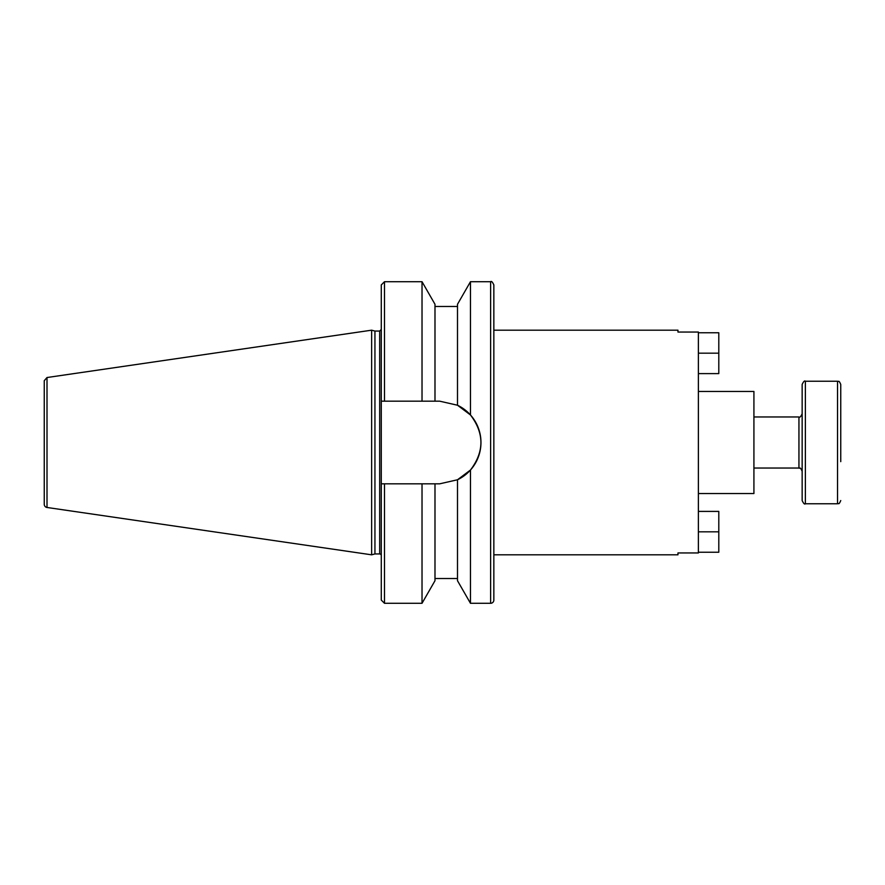 <?xml version="1.0" encoding="UTF-8"?>
<svg xmlns="http://www.w3.org/2000/svg" width="885" height="885" viewBox="0 0 885 885"><rect width="100%" height="100%" fill="white"/><g stroke="black" fill="none" stroke-linecap="round" stroke-linejoin="round"><path stroke-width="1.33" d="M493.841 554.818L677.954 554.818L677.954 552.948L698.376 552.948L698.376 332.052L677.954 332.052L677.954 330.182L493.841 330.182M464.028 409.135L457.501 405.23L470.466 414.965C484.394 433.318 484.394 451.682 470.466 470.035L470.466 603.293L490.622 603.293A3.219 3.219 0 0 0 493.841 600.085L493.841 284.915C492.48 281.961 491.407 280.888 490.622 281.707L490.622 603.293M698.376 391.447L753.92 391.447L753.92 493.553L698.376 493.553M384.499 281.707L381.28 284.915L381.28 401.17L384.499 401.17L384.499 281.707L422.023 281.707L434.989 304.274L434.989 401.17L439.657 401.17L457.501 405.23L457.501 304.274L470.466 281.707L470.466 414.965M422.023 281.707L422.023 401.17L434.989 401.17M384.499 401.17L422.023 401.17M470.466 470.035L457.501 479.77L439.657 483.829L381.28 483.829L381.28 401.17M470.466 603.293L457.501 580.726L457.501 479.77A41.329 41.329 0 0 0 457.501 405.23M47.005 507.47A3.219 3.219 0 0 1 44.25 504.295L44.25 380.705L47.005 377.53L47.005 507.47L371.634 554.818L371.634 330.182L47.005 377.53M371.634 330.182L374.941 331.067L374.941 553.933L371.634 554.818M374.941 331.067L379.676 331.067L379.676 553.933A1.604 1.604 0 0 1 381.28 555.537L381.28 483.829L381.28 600.085L384.499 603.293L422.023 603.293L422.023 483.829M434.989 483.829L434.989 580.726L422.023 603.293M698.376 332.76L718.797 332.76L718.797 373.603L698.376 373.603M698.376 552.24L718.797 552.24L718.797 511.397L698.376 511.397M840.75 461.649L840.75 384.455L840.75 461.649M802.153 448.286L802.153 500.545C803.525 503.51 804.587 504.583 805.372 503.764L805.372 381.236C804.587 380.417 803.525 381.49 802.153 384.455L802.153 448.286M384.499 483.829L384.499 603.293M698.376 353.181L718.797 353.181M698.376 531.819L718.797 531.819M753.92 416.968L798.945 416.968L798.945 468.032L753.92 468.032M805.372 381.236L837.531 381.236L837.531 503.764L805.372 503.764M470.466 281.707L490.622 281.707M434.989 306.464L457.501 306.464M374.941 553.933L379.676 553.933M379.676 331.067L381.28 329.463M434.989 578.536L457.501 578.536M798.945 468.032C800.018 469.083 799.719 465.908 802.153 471.24M798.945 416.968C799.763 417.753 800.836 416.691 802.153 413.76M837.531 503.764C838.681 502.724 838.526 505.733 840.75 500.545M837.531 381.236C838.659 382.231 838.593 379.333 840.75 384.455"/></g></svg>
